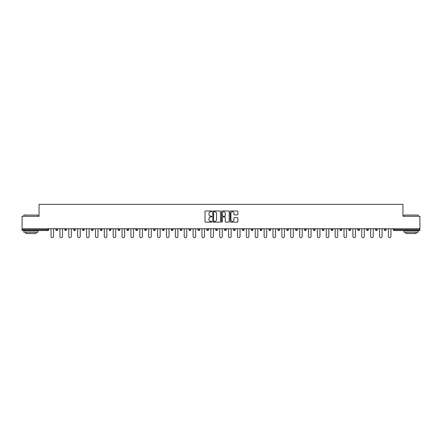 <?xml version="1.0" encoding="UTF-8"?>
<svg xmlns="http://www.w3.org/2000/svg" width="442" height="442" viewBox="0 0 442 442"><rect width="100%" height="100%" fill="white"/><g stroke="black" fill="none" stroke-linecap="round" stroke-linejoin="round"><path stroke-width="0.66" d="M211.895 211.364A0.392 0.392 0 0 0 211.503 210.978L205.569 210.978A0.558 0.558 0 0 0 205.011 211.536L205.011 221.591A0.558 0.558 0 0 0 205.569 222.149L211.503 222.149A0.392 0.392 0 0 0 211.895 221.757A0.392 0.392 0 0 0 211.503 221.365L210.735 221.365A1.79 1.79 0 0 1 208.95 219.58L208.95 218.74A1.79 1.79 0 0 1 210.735 216.95L211.503 216.95A0.392 0.392 0 0 0 211.895 216.563A0.392 0.392 0 0 0 211.503 216.171L210.735 216.171A1.79 1.79 0 0 1 208.95 214.381L208.95 213.547A1.79 1.79 0 0 1 210.735 211.757L211.503 211.757A0.392 0.392 0 0 0 211.895 211.364M237.326 214.911A0.558 0.558 0 0 0 237.884 214.353L237.884 211.536A0.558 0.558 0 0 0 237.326 210.978L230.735 210.978A0.558 0.558 0 0 0 230.177 211.536L230.177 221.591A0.558 0.558 0 0 0 230.735 222.149L237.326 222.149A0.558 0.558 0 0 0 237.884 221.591L237.884 218.182A0.558 0.558 0 0 0 237.326 217.624L234.503 217.624A0.558 0.558 0 0 0 233.945 218.182L233.945 219.873A1.492 1.492 0 0 1 232.453 221.365A1.492 1.492 0 0 1 230.956 219.873L230.956 213.254A1.492 1.492 0 0 1 232.453 211.757A1.492 1.492 0 0 1 233.945 213.254L233.945 214.353A0.558 0.558 0 0 0 234.503 214.911L237.326 214.911M22.1 228.768L22.1 216.304L39.062 216.304L39.062 204.353L402.938 204.353L402.938 216.304L419.9 216.304L419.9 228.768L22.1 228.768L22.1 229.68L47.88 229.68L47.88 228.768M220.514 211.536A0.558 0.558 0 0 0 219.95 210.978L213.359 210.978A0.558 0.558 0 0 0 212.801 211.536L212.801 221.591A0.558 0.558 0 0 0 213.359 222.149L219.95 222.149A0.558 0.558 0 0 0 220.514 221.591L220.514 211.536M222.05 210.978L228.641 210.978A0.558 0.558 0 0 1 229.199 211.536L229.199 221.591A0.558 0.558 0 0 1 228.641 222.149L225.818 222.149A0.558 0.558 0 0 1 225.26 221.591L225.26 217.508A0.558 0.558 0 0 0 224.702 216.95L222.829 216.95A0.558 0.558 0 0 0 222.271 217.508L222.271 221.757A0.392 0.392 0 0 1 221.878 222.149A0.392 0.392 0 0 1 221.486 221.757L221.486 211.536A0.558 0.558 0 0 1 222.05 210.978M48.736 228.768L48.736 229.68A0.856 0.856 0 0 1 47.88 230.531L22.1 230.531L22.1 229.68M419.9 228.768L419.9 230.531L394.12 230.531A0.856 0.856 0 0 1 393.264 229.68L393.264 228.768M55.902 229.68A0.856 0.856 0 0 0 56.758 230.531A0.856 0.856 0 0 0 57.609 229.68A0.856 0.856 0 0 1 56.758 230.531A0.856 0.856 0 0 0 57.609 229.68L57.609 228.768L57.609 229.68L55.902 229.68A0.856 0.856 0 0 0 56.758 230.531A0.856 0.856 0 0 1 55.902 229.68L55.902 228.768M47.88 230.531A0.856 0.856 0 0 0 48.736 229.68A0.856 0.856 0 0 1 47.88 230.531L47.88 229.68L48.736 229.68M64.781 228.768L64.781 229.68L64.781 228.768M66.488 228.768L66.488 229.68L66.488 228.768M73.659 229.68A0.856 0.856 0 0 0 74.516 230.531A0.856 0.856 0 0 0 75.367 229.68A0.856 0.856 0 0 1 74.516 230.531A0.856 0.856 0 0 0 75.367 229.68L75.367 228.768L75.367 229.68L73.659 229.68A0.856 0.856 0 0 0 74.516 230.531A0.856 0.856 0 0 1 73.659 229.68L73.659 228.768M82.538 228.768L82.538 229.68L82.538 228.768M84.245 228.768L84.245 229.68A0.856 0.856 0 0 1 83.394 230.531A0.856 0.856 0 0 1 82.538 229.68A0.856 0.856 0 0 0 83.394 230.531A0.856 0.856 0 0 0 84.245 229.68A0.856 0.856 0 0 1 83.394 230.531A0.856 0.856 0 0 1 82.538 229.68L84.245 229.68M91.417 229.68A0.856 0.856 0 0 0 92.267 230.531A0.856 0.856 0 0 0 93.124 229.68A0.856 0.856 0 0 1 92.267 230.531A0.856 0.856 0 0 0 93.124 229.68L93.124 228.768L93.124 229.68L91.417 229.68A0.856 0.856 0 0 0 92.267 230.531A0.856 0.856 0 0 1 91.417 229.68L91.417 228.768M102.003 228.768L102.003 229.68A0.856 0.856 0 0 1 101.146 230.531A0.856 0.856 0 0 1 100.295 229.68L100.295 228.768M110.025 230.531A0.856 0.856 0 0 0 110.881 229.68L110.881 228.768L110.881 229.68A0.856 0.856 0 0 1 110.025 230.531A0.856 0.856 0 0 1 109.174 229.68L109.174 228.768M119.76 228.768L119.76 229.68A0.856 0.856 0 0 1 118.904 230.531A0.856 0.856 0 0 1 118.053 229.68L118.053 228.768M128.633 228.768L128.633 229.68A0.856 0.856 0 0 1 127.782 230.531A0.856 0.856 0 0 1 126.926 229.68L126.926 228.768M136.661 230.531A0.856 0.856 0 0 0 137.512 229.68L137.512 228.768L137.512 229.68A0.856 0.856 0 0 1 136.661 230.531A0.856 0.856 0 0 1 135.804 229.68L135.804 228.768M146.39 228.768L146.39 229.68A0.856 0.856 0 0 1 145.54 230.531A0.856 0.856 0 0 1 144.683 229.68L144.683 228.768M153.562 228.768L153.562 229.68L153.562 228.768M155.269 228.768L155.269 229.68A0.856 0.856 0 0 1 154.413 230.531A0.856 0.856 0 0 1 153.562 229.68L155.269 229.68A0.856 0.856 0 0 1 154.413 230.531M164.148 228.768L164.148 229.68L162.441 229.68A0.856 0.856 0 0 0 163.291 230.531A0.856 0.856 0 0 1 162.441 229.68L162.441 228.768M173.026 228.768L173.026 229.68A0.856 0.856 0 0 1 172.17 230.531A0.856 0.856 0 0 1 171.319 229.68L171.319 228.768M181.905 228.768L181.905 229.68A0.856 0.856 0 0 1 181.049 230.531A0.856 0.856 0 0 1 180.198 229.68L180.198 228.768M189.071 228.768L189.071 229.68L189.071 228.768M190.778 228.768L190.778 229.68A0.856 0.856 0 0 1 189.927 230.531A0.856 0.856 0 0 1 189.071 229.68L190.778 229.68A0.856 0.856 0 0 1 189.927 230.531M198.806 230.531A0.856 0.856 0 0 0 199.657 229.68L199.657 228.768L199.657 229.68A0.856 0.856 0 0 1 198.806 230.531A0.856 0.856 0 0 1 197.95 229.68L197.95 228.768M208.536 228.768L208.536 229.68A0.856 0.856 0 0 1 207.685 230.531A0.856 0.856 0 0 1 206.828 229.68L206.828 228.768M217.414 228.768L217.414 229.68A0.856 0.856 0 0 1 216.563 230.531A0.856 0.856 0 0 1 215.707 229.68L215.707 228.768M224.586 228.768L224.586 229.68L224.586 228.768M226.293 228.768L226.293 229.68A0.856 0.856 0 0 1 225.437 230.531A0.856 0.856 0 0 1 224.586 229.68L226.293 229.68A0.856 0.856 0 0 1 225.437 230.531M233.464 228.768L233.464 229.68L233.464 228.768M235.172 228.768L235.172 229.68A0.856 0.856 0 0 1 234.315 230.531A0.856 0.856 0 0 1 233.464 229.68L235.172 229.68A0.856 0.856 0 0 1 234.315 230.531M242.343 228.768L242.343 229.68L242.343 228.768M244.05 228.768L244.05 229.68L244.05 228.768M251.222 228.768L251.222 229.68L251.222 228.768M252.929 228.768L252.929 229.68L252.929 228.768M261.802 228.768L261.802 229.68A0.856 0.856 0 0 1 260.951 230.531A0.856 0.856 0 0 1 260.095 229.68L260.095 228.768M270.681 228.768L270.681 229.68L268.974 229.68A0.856 0.856 0 0 0 269.83 230.531A0.856 0.856 0 0 1 268.974 229.68L268.974 228.768M279.559 228.768L279.559 229.68A0.856 0.856 0 0 1 278.709 230.531A0.856 0.856 0 0 1 277.852 229.68L277.852 228.768M286.731 228.768L286.731 229.68L286.731 228.768M288.438 228.768L288.438 229.68L288.438 228.768M297.317 228.768L297.317 229.68A0.856 0.856 0 0 1 296.46 230.531A0.856 0.856 0 0 1 295.61 229.68L295.61 228.768M306.196 228.768L306.196 229.68L304.488 229.68A0.856 0.856 0 0 0 305.339 230.531A0.856 0.856 0 0 1 304.488 229.68L304.488 228.768M315.074 228.768L315.074 229.68A0.856 0.856 0 0 1 314.218 230.531A0.856 0.856 0 0 1 313.367 229.68L313.367 228.768M323.947 228.768L323.947 229.68L322.24 229.68A0.856 0.856 0 0 0 323.096 230.531A0.856 0.856 0 0 1 322.24 229.68L322.24 228.768M332.826 228.768L332.826 229.68A0.856 0.856 0 0 1 331.975 230.531A0.856 0.856 0 0 1 331.119 229.68L331.119 228.768M341.705 228.768L341.705 229.68L339.997 229.68A0.856 0.856 0 0 0 340.854 230.531A0.856 0.856 0 0 1 339.997 229.68L339.997 228.768M350.583 228.768L350.583 229.68A0.856 0.856 0 0 1 349.733 230.531A0.856 0.856 0 0 1 348.876 229.68L348.876 228.768M359.462 228.768L359.462 229.68L357.755 229.68A0.856 0.856 0 0 0 358.606 230.531A0.856 0.856 0 0 1 357.755 229.68L357.755 228.768M368.341 228.768L368.341 229.68L366.633 229.68A0.856 0.856 0 0 0 367.484 230.531A0.856 0.856 0 0 1 366.633 229.68L366.633 228.768M377.219 228.768L377.219 229.68L375.512 229.68A0.856 0.856 0 0 0 376.363 230.531A0.856 0.856 0 0 1 375.512 229.68L375.512 228.768M386.098 228.768L386.098 229.68A0.856 0.856 0 0 1 385.242 230.531A0.856 0.856 0 0 1 384.391 229.68L384.391 228.768M65.637 230.531A0.856 0.856 0 0 1 64.781 229.68L66.488 229.68A0.856 0.856 0 0 1 65.637 230.531A0.856 0.856 0 0 0 66.488 229.68A0.856 0.856 0 0 1 65.637 230.531M163.291 230.531A0.856 0.856 0 0 0 164.148 229.68A0.856 0.856 0 0 1 163.291 230.531A0.856 0.856 0 0 1 162.441 229.68M243.194 230.531A0.856 0.856 0 0 1 242.343 229.68A0.856 0.856 0 0 0 243.194 230.531A0.856 0.856 0 0 0 244.05 229.68A0.856 0.856 0 0 1 243.194 230.531A0.856 0.856 0 0 1 242.343 229.68L244.05 229.68M252.073 230.531A0.856 0.856 0 0 1 251.222 229.68A0.856 0.856 0 0 0 252.073 230.531A0.856 0.856 0 0 0 252.929 229.68A0.856 0.856 0 0 1 252.073 230.531A0.856 0.856 0 0 1 251.222 229.68L252.929 229.68A0.856 0.856 0 0 1 252.073 230.531M270.681 229.68A0.856 0.856 0 0 1 269.83 230.531A0.856 0.856 0 0 0 270.681 229.68A0.856 0.856 0 0 1 269.83 230.531A0.856 0.856 0 0 1 268.974 229.68M287.587 230.531A0.856 0.856 0 0 1 286.731 229.68A0.856 0.856 0 0 0 287.587 230.531A0.856 0.856 0 0 0 288.438 229.68A0.856 0.856 0 0 1 287.587 230.531A0.856 0.856 0 0 1 286.731 229.68L288.438 229.68M305.339 230.531A0.856 0.856 0 0 0 306.196 229.68A0.856 0.856 0 0 1 305.339 230.531A0.856 0.856 0 0 1 304.488 229.68M323.947 229.68A0.856 0.856 0 0 1 323.096 230.531A0.856 0.856 0 0 0 323.947 229.68A0.856 0.856 0 0 1 323.096 230.531A0.856 0.856 0 0 1 322.24 229.68M340.854 230.531A0.856 0.856 0 0 0 341.705 229.68A0.856 0.856 0 0 1 340.854 230.531A0.856 0.856 0 0 1 339.997 229.68M349.733 230.531A0.856 0.856 0 0 0 350.583 229.68A0.856 0.856 0 0 1 349.733 230.531M358.606 230.531A0.856 0.856 0 0 0 359.462 229.68A0.856 0.856 0 0 1 358.606 230.531A0.856 0.856 0 0 1 357.755 229.68M367.484 230.531A0.856 0.856 0 0 0 368.341 229.68A0.856 0.856 0 0 1 367.484 230.531A0.856 0.856 0 0 1 366.633 229.68M376.363 230.531A0.856 0.856 0 0 0 377.219 229.68A0.856 0.856 0 0 1 376.363 230.531A0.856 0.856 0 0 1 375.512 229.68M213.978 211.757A0.392 0.392 0 0 0 213.585 212.149L213.585 220.972A0.392 0.392 0 0 0 213.978 221.365L214.784 221.365A1.79 1.79 0 0 0 216.574 219.58L216.574 213.547A1.79 1.79 0 0 0 214.784 211.757L213.978 211.757M225.26 213.282A1.492 1.492 0 0 0 223.762 211.784A1.492 1.492 0 0 0 222.271 213.282L222.271 215.613A0.558 0.558 0 0 0 222.829 216.171L224.702 216.171A0.558 0.558 0 0 0 225.26 215.613L225.26 213.282M51.04 236.365L51.04 228.768L51.04 236.365A1.282 1.282 0 0 0 52.322 237.647A1.282 1.282 0 0 0 53.598 236.365L53.598 228.768M23.807 215.055L38.034 215.055L23.807 215.055L23.807 216.304M38.034 232.238L23.807 232.238L23.807 230.818L38.034 230.818L38.034 232.238M36.045 232.238L36.045 233.547L25.802 233.547L25.802 232.238M403.966 215.055L418.193 215.055L403.966 215.055L403.966 216.304M418.193 232.238L403.966 232.238L403.966 230.818L418.193 230.818L418.193 232.238M416.198 232.238L416.198 233.547L405.955 233.547L405.955 232.238M59.919 236.365L59.919 228.768L59.919 236.365A1.282 1.282 0 0 0 61.195 237.647A1.282 1.282 0 0 0 62.477 236.365L62.477 228.768M68.797 236.365L68.797 228.768L68.797 236.365A1.282 1.282 0 0 0 70.074 237.647A1.282 1.282 0 0 0 71.355 236.365L71.355 228.768M77.67 236.365L77.67 228.768L77.67 236.365A1.282 1.282 0 0 0 78.952 237.647A1.282 1.282 0 0 0 80.234 236.365L80.234 228.768M86.549 236.365L86.549 228.768L86.549 236.365A1.282 1.282 0 0 0 87.831 237.647A1.282 1.282 0 0 0 89.113 236.365L89.113 228.768M95.428 236.365L95.428 228.768L95.428 236.365A1.282 1.282 0 0 0 96.71 237.647A1.282 1.282 0 0 0 97.991 236.365L97.991 228.768M104.306 236.365L104.306 228.768L104.306 236.365A1.282 1.282 0 0 0 105.588 237.647A1.282 1.282 0 0 0 106.865 236.365L106.865 228.768M113.185 236.365L113.185 228.768L113.185 236.365A1.282 1.282 0 0 0 114.467 237.647A1.282 1.282 0 0 0 115.743 236.365L115.743 228.768M122.064 236.365L122.064 228.768L122.064 236.365A1.282 1.282 0 0 0 123.34 237.647A1.282 1.282 0 0 0 124.622 236.365L124.622 228.768M130.942 236.365L130.942 228.768L130.942 236.365A1.282 1.282 0 0 0 132.219 237.647A1.282 1.282 0 0 0 133.501 236.365L133.501 228.768M139.816 236.365L139.816 228.768L139.816 236.365A1.282 1.282 0 0 0 141.097 237.647A1.282 1.282 0 0 0 142.379 236.365L142.379 228.768M148.694 236.365L148.694 228.768L148.694 236.365A1.282 1.282 0 0 0 149.976 237.647A1.282 1.282 0 0 0 151.258 236.365L151.258 228.768M157.573 236.365L157.573 228.768L157.573 236.365A1.282 1.282 0 0 0 158.855 237.647A1.282 1.282 0 0 0 160.137 236.365L160.137 228.768M166.452 236.365L166.452 228.768L166.452 236.365A1.282 1.282 0 0 0 167.733 237.647A1.282 1.282 0 0 0 169.015 236.365L169.015 228.768M175.33 236.365L175.33 228.768L175.33 236.365A1.282 1.282 0 0 0 176.612 237.647A1.282 1.282 0 0 0 177.888 236.365L177.888 228.768M184.209 236.365L184.209 228.768L184.209 236.365A1.282 1.282 0 0 0 185.491 237.647A1.282 1.282 0 0 0 186.767 236.365L186.767 228.768M193.088 236.365L193.088 228.768L193.088 236.365A1.282 1.282 0 0 0 194.364 237.647A1.282 1.282 0 0 0 195.646 236.365L195.646 228.768M201.966 236.365L201.966 228.768L201.966 236.365A1.282 1.282 0 0 0 203.243 237.647A1.282 1.282 0 0 0 204.524 236.365L204.524 228.768M210.84 236.365L210.84 228.768L210.84 236.365A1.282 1.282 0 0 0 212.121 237.647A1.282 1.282 0 0 0 213.403 236.365L213.403 228.768M219.718 236.365L219.718 228.768L219.718 236.365A1.282 1.282 0 0 0 221 237.647A1.282 1.282 0 0 0 222.282 236.365L222.282 228.768M228.597 236.365L228.597 228.768L228.597 236.365A1.282 1.282 0 0 0 229.879 237.647A1.282 1.282 0 0 0 231.16 236.365L231.16 228.768M237.476 236.365L237.476 228.768L237.476 236.365A1.282 1.282 0 0 0 238.757 237.647A1.282 1.282 0 0 0 240.034 236.365L240.034 228.768M246.354 236.365L246.354 228.768L246.354 236.365A1.282 1.282 0 0 0 247.636 237.647A1.282 1.282 0 0 0 248.912 236.365L248.912 228.768M255.233 236.365L255.233 228.768L255.233 236.365A1.282 1.282 0 0 0 256.509 237.647A1.282 1.282 0 0 0 257.791 236.365L257.791 228.768M264.112 236.365L264.112 228.768L264.112 236.365A1.282 1.282 0 0 0 265.388 237.647A1.282 1.282 0 0 0 266.67 236.365L266.67 228.768M272.985 236.365L272.985 228.768L272.985 236.365A1.282 1.282 0 0 0 274.267 237.647A1.282 1.282 0 0 0 275.548 236.365L275.548 228.768M281.863 236.365L281.863 228.768L281.863 236.365A1.282 1.282 0 0 0 283.145 237.647A1.282 1.282 0 0 0 284.427 236.365L284.427 228.768M290.742 236.365L290.742 228.768L290.742 236.365A1.282 1.282 0 0 0 292.024 237.647A1.282 1.282 0 0 0 293.306 236.365L293.306 228.768M299.621 236.365L299.621 228.768L299.621 236.365A1.282 1.282 0 0 0 300.903 237.647A1.282 1.282 0 0 0 302.184 236.365L302.184 228.768M308.499 236.365L308.499 228.768L308.499 236.365A1.282 1.282 0 0 0 309.781 237.647A1.282 1.282 0 0 0 311.058 236.365L311.058 228.768M317.378 236.365L317.378 228.768L317.378 236.365A1.282 1.282 0 0 0 318.66 237.647A1.282 1.282 0 0 0 319.936 236.365L319.936 228.768M326.257 236.365L326.257 228.768L326.257 236.365A1.282 1.282 0 0 0 327.533 237.647A1.282 1.282 0 0 0 328.815 236.365L328.815 228.768M335.135 236.365L335.135 228.768L335.135 236.365A1.282 1.282 0 0 0 336.412 237.647A1.282 1.282 0 0 0 337.694 236.365L337.694 228.768M344.009 236.365L344.009 228.768L344.009 236.365A1.282 1.282 0 0 0 345.29 237.647A1.282 1.282 0 0 0 346.572 236.365L346.572 228.768M352.887 236.365L352.887 228.768L352.887 236.365A1.282 1.282 0 0 0 354.169 237.647A1.282 1.282 0 0 0 355.451 236.365L355.451 228.768M361.766 236.365L361.766 228.768L361.766 236.365A1.282 1.282 0 0 0 363.048 237.647A1.282 1.282 0 0 0 364.33 236.365L364.33 228.768M370.645 236.365L370.645 228.768L370.645 236.365A1.282 1.282 0 0 0 371.926 237.647A1.282 1.282 0 0 0 373.203 236.365L373.203 228.768M379.523 236.365L379.523 228.768L379.523 236.365A1.282 1.282 0 0 0 380.805 237.647A1.282 1.282 0 0 0 382.081 236.365L382.081 228.768M388.402 236.365L388.402 228.768L388.402 236.365A1.282 1.282 0 0 0 389.678 237.647A1.282 1.282 0 0 0 390.96 236.365L390.96 228.768M394.12 228.768L394.12 229.68L419.9 229.68M393.264 229.68L394.12 229.68L394.12 230.531M101.146 230.531A0.856 0.856 0 0 0 102.003 229.68L100.295 229.68M110.881 229.68L109.174 229.68M118.904 230.531A0.856 0.856 0 0 0 119.76 229.68L118.053 229.68M127.782 230.531A0.856 0.856 0 0 0 128.633 229.68L126.926 229.68M137.512 229.68L135.804 229.68M145.54 230.531A0.856 0.856 0 0 0 146.39 229.68L144.683 229.68M172.17 230.531A0.856 0.856 0 0 0 173.026 229.68L171.319 229.68M181.049 230.531A0.856 0.856 0 0 0 181.905 229.68L180.198 229.68M199.657 229.68L197.95 229.68M207.685 230.531A0.856 0.856 0 0 0 208.536 229.68L206.828 229.68M216.563 230.531A0.856 0.856 0 0 0 217.414 229.68L215.707 229.68M260.951 230.531A0.856 0.856 0 0 0 261.802 229.68L260.095 229.68M278.709 230.531A0.856 0.856 0 0 0 279.559 229.68L277.852 229.68M296.46 230.531A0.856 0.856 0 0 0 297.317 229.68L295.61 229.68M314.218 230.531A0.856 0.856 0 0 0 315.074 229.68L313.367 229.68M331.975 230.531A0.856 0.856 0 0 0 332.826 229.68L331.119 229.68M350.583 229.68L348.876 229.68M385.242 230.531A0.856 0.856 0 0 0 386.098 229.68L384.391 229.68M38.034 216.304L38.034 215.055M34.791 230.818L34.791 230.531M27.05 230.818L27.05 230.531M418.193 216.304L418.193 215.055M414.95 230.818L414.95 230.531M407.209 230.818L407.209 230.531"/></g></svg>
